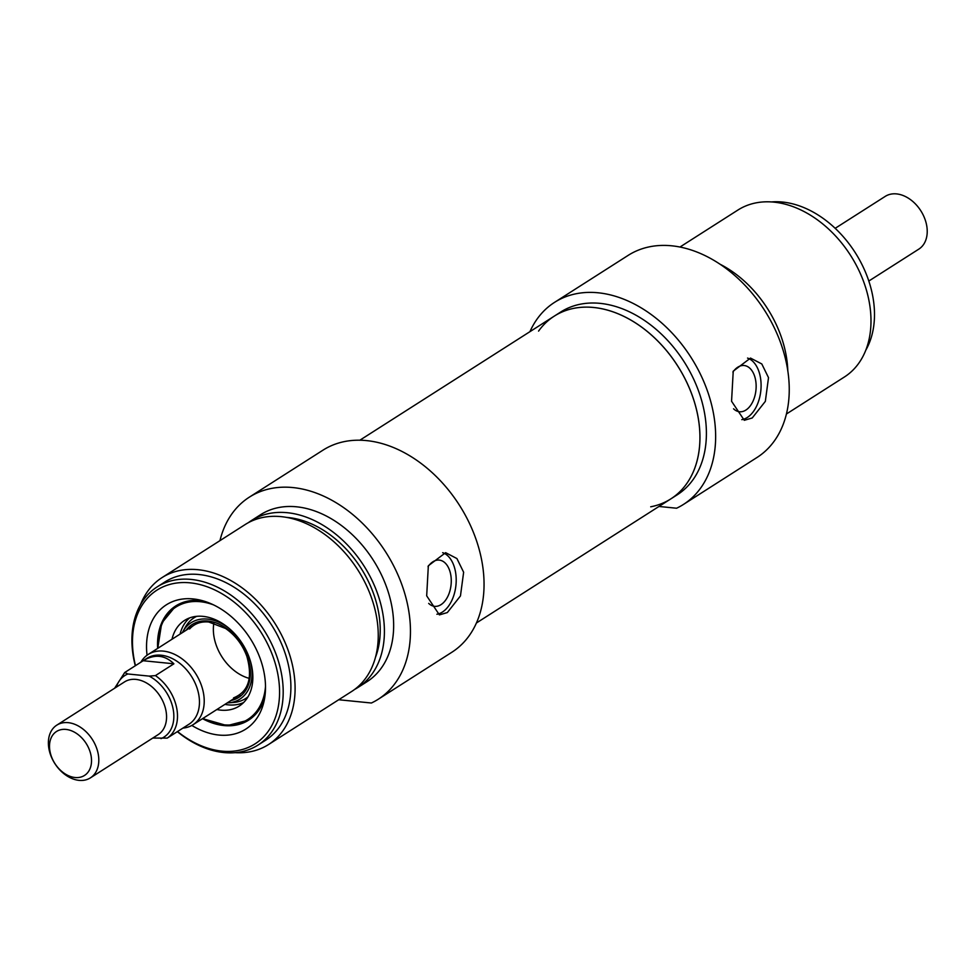 <?xml version="1.0" encoding="UTF-8"?>
<svg xmlns="http://www.w3.org/2000/svg" width="976" height="976" viewBox="0 0 976 976"><rect width="100%" height="100%" fill="white"/><g stroke="black" fill="none" stroke-linecap="round" stroke-linejoin="round"><path stroke-width="1.46" d="M650.711 506.788A108.385 77.275 -122.5 0 0 670.841 498.882A108.385 77.275 -122.5 0 0 697.901 416.069A108.385 77.275 -122.5 0 0 554.222 316.163A108.385 77.275 -122.5 0 0 538.569 331.096M835.175 228.323L885.195 196.408A31.269 22.289 57.5 0 1 920.807 210.767A31.269 22.289 57.5 0 1 918.843 249.112L868.823 281.039M79.044 780.361A31.269 22.289 -122.5 0 0 90.414 777.86A31.269 22.289 -122.5 0 0 92.391 739.515A31.269 22.289 -122.5 0 0 56.779 725.156A31.269 22.289 -122.5 0 0 51.155 756.437A31.269 22.289 -122.5 0 0 79.044 780.361M75.054 777.518A26.059 18.581 57.5 0 1 50.471 739.674A26.059 18.581 57.5 0 1 86.022 743.236A26.059 18.581 57.5 0 1 75.054 777.518M152.793 738.051L167.225 738.112L185.367 726.534M149.182 676.112L127.856 673.977L124.708 672.525L143.484 660.532C154.781 653.908 164.92 655.006 173.899 663.802L155.416 675.599L149.182 676.112A36.478 26.01 57.5 0 1 173.155 709.174A36.478 26.01 57.5 0 1 160.991 738.625M185.538 726.425L188.966 724.241A39.077 27.865 -122.5 0 0 191.43 676.307A39.077 27.865 -122.5 0 0 146.912 658.349L143.484 660.532M173.899 663.802L143.191 660.728M182.915 728.096A41.687 29.719 -122.5 0 0 193.028 724.729A41.687 29.719 -122.5 0 0 195.664 673.599A41.687 29.719 -122.5 0 0 148.181 654.457A41.687 29.719 -122.5 0 0 140.861 662.216M683.481 504.421L757.083 457.439A119.853 85.449 -122.5 0 0 764.635 310.441A119.853 85.449 -122.5 0 0 628.129 255.395L554.527 302.377A119.853 85.449 57.5 0 1 691.032 357.423A119.853 85.449 57.5 0 1 683.481 504.421A119.853 85.449 57.5 0 1 676.575 508.228L658.971 506.459M529.944 331.657A119.853 85.449 57.5 0 1 554.527 302.377M554.222 316.163L560.688 312.039A108.385 77.275 57.5 0 1 684.139 361.815A108.385 77.275 57.5 0 1 677.307 494.759L670.841 498.882A108.385 77.275 -122.5 0 0 677.673 365.951A108.385 77.275 -122.5 0 0 554.222 316.163L359.839 440.225M787.803 370.624A99.003 70.589 -122.5 0 0 719.812 264.093M786.461 413.97L844.423 376.98A99.003 70.589 -122.5 0 0 850.657 255.541A99.003 70.589 -122.5 0 0 737.88 210.06L679.93 247.05M731.561 401.246L733.232 371.173L750.507 358.082L761.792 363.95L768.515 377.651L765.343 401.356L752.228 417.972L744.285 420.29L731.561 401.246M771.296 201.947A93.794 66.88 57.5 0 1 855.22 252.625A93.794 66.88 57.5 0 1 865.846 350.091M733.562 408.798A23.229 14.201 95.7 0 0 739.515 411.75A23.229 14.201 95.7 0 0 745.884 410.066A23.229 14.201 95.7 0 0 756.119 384.861A23.229 14.201 95.7 0 0 744.139 365.512A23.229 14.201 95.7 0 0 737.783 367.196A23.229 14.201 95.7 0 0 732.891 372.088M741.784 419.643A31.269 19.105 95.7 0 0 747.287 417.484A31.269 19.105 95.7 0 0 761.097 385.703A31.269 19.105 95.7 0 0 747.543 358.082M249.258 678.381A41.687 29.719 57.5 0 1 214.147 637.56A41.687 29.719 57.5 0 1 213.89 622.969M227.213 702.915A45.335 32.33 -122.5 0 0 228.53 702.842A45.335 32.33 -122.5 0 0 250.722 662.265M229.128 628.422A45.335 32.33 -122.5 0 0 182.976 631.472A45.335 32.33 -122.5 0 0 182.353 632.631M216.843 709.528A50.801 36.222 -122.5 0 0 240.096 705.489A50.801 36.222 -122.5 0 0 248.063 654.567A50.801 36.222 -122.5 0 0 203.02 616.368A50.801 36.222 -122.5 0 0 185.452 619.87A50.801 36.222 -122.5 0 0 171.996 639.256M224.297 725.363A67.734 48.3 -122.5 0 0 248.782 720.056L227.127 725.644L202.618 718.617M219.954 540.643A119.853 85.449 57.5 0 1 249.331 497.162A119.853 85.449 57.5 0 1 385.837 552.209A119.853 85.449 57.5 0 1 378.285 699.219A119.853 85.449 57.5 0 1 371.392 703.013L338.709 699.743M248.294 522.709A99.003 70.589 57.5 0 1 251.308 520.635L260.543 514.73A99.003 70.589 57.5 0 1 373.32 560.212A99.003 70.589 57.5 0 1 367.074 681.651L357.838 687.543A99.003 70.589 57.5 0 1 354.691 689.398M378.285 699.219L451.888 652.236A119.853 85.449 -122.5 0 0 459.44 505.239A119.853 85.449 -122.5 0 0 322.934 450.192L249.331 497.162M251.308 520.635A99.003 70.589 57.5 0 1 364.072 566.104A99.003 70.589 57.5 0 1 357.838 687.543M286.358 517.378A93.794 66.88 57.5 0 1 360.949 568.105A93.794 66.88 57.5 0 1 375.553 657.116M140.568 604.522A99.003 70.589 57.5 0 1 161.992 577.633L245.147 524.563A99.003 70.589 57.5 0 1 357.911 570.033A99.003 70.589 57.5 0 1 351.677 691.472L268.522 744.542A99.003 70.589 57.5 0 1 235.118 752.655M161.992 577.633A99.003 70.589 57.5 0 1 274.768 623.115A99.003 70.589 57.5 0 1 268.522 744.542M157.099 586.942L164.798 582.025A93.794 66.88 57.5 0 1 271.633 625.104A93.794 66.88 57.5 0 1 265.728 740.15L258.018 745.066A93.794 66.88 -122.5 0 0 263.935 630.02A93.794 66.88 -122.5 0 0 157.099 586.942A93.794 66.88 -122.5 0 0 135.286 665.766M426.683 595.836L428.342 565.763L445.629 552.672L456.914 558.553L463.637 572.253L460.452 595.946L447.337 612.562L439.395 614.892L426.683 595.836M177.339 731.658A93.794 66.88 -122.5 0 0 223.919 752.557A93.794 66.88 -122.5 0 0 258.018 745.066M135.481 665.656A91.183 65.014 57.5 0 1 186.819 582.599A91.183 65.014 57.5 0 1 277.452 672.22A91.183 65.014 57.5 0 1 221.918 751.13A91.183 65.014 57.5 0 1 177.522 731.536M191.833 725.436A73.761 52.594 -122.5 0 0 218.88 735.05A73.761 52.594 -122.5 0 0 264.167 700.707A73.761 52.594 -122.5 0 0 199.934 600.045A73.761 52.594 -122.5 0 0 147.034 655.238M264.801 697.23A67.734 48.3 57.5 0 1 248.624 720.154A67.734 48.3 57.5 0 1 223.992 725.558A67.734 48.3 57.5 0 1 202.52 718.678M157.661 648.406A67.734 48.3 57.5 0 1 175.741 605.95A67.734 48.3 57.5 0 1 203.337 600.935M428.013 566.678A23.229 14.201 -84.3 0 1 432.893 561.786A23.229 14.201 -84.3 0 1 439.261 560.102A23.229 14.201 -84.3 0 1 451.241 579.451A23.229 14.201 -84.3 0 1 440.993 604.656A23.229 14.201 -84.3 0 1 434.637 606.34A23.229 14.201 -84.3 0 1 428.684 603.388M442.665 552.672A31.269 19.105 -84.3 0 1 456.207 580.293A31.269 19.105 -84.3 0 1 442.396 612.074A31.269 19.105 -84.3 0 1 436.894 614.246M56.779 725.156L124.525 681.907A31.269 22.289 57.5 0 1 160.137 696.266A31.269 22.289 57.5 0 1 158.173 734.623L90.414 777.86M116.315 687.153A36.478 26.01 57.5 0 1 127.856 673.977M167.225 738.112A39.077 27.865 -122.5 0 0 176.754 708.393A39.077 27.865 -122.5 0 0 155.416 675.599M230.995 700.5A43.249 30.842 -122.5 0 0 248.392 659.495A43.249 30.842 -122.5 0 0 207.949 621.029A43.249 30.842 -122.5 0 0 186.135 630.228M213.598 604.913A66.697 47.556 -122.5 0 0 200.239 601.704A66.697 47.556 -122.5 0 0 158.149 648.088M203.008 718.36A66.697 47.556 -122.5 0 0 265.509 686.25M228.53 702.842L233.581 702.464A47.897 34.148 -122.5 0 0 248.038 696.766M196.701 616.332A47.897 34.148 -122.5 0 0 185.452 627.043L182.976 631.472M189.612 617.918A50.435 35.953 -122.5 0 0 180.084 634.083M224.944 704.367A50.435 35.953 -122.5 0 0 243.622 702.525M670.841 498.882L476.471 622.956M114.631 688.226L124.696 672.537M195.115 624.494L148.181 654.457M239.962 694.778L193.028 724.729M175.887 605.852L161.699 623.139L157.758 648.332M189.588 628.983C194.419 623.652 200.8 621.322 208.718 621.993L225.578 628.471C235.423 635.315 242.524 644.624 246.879 656.433C252.906 677.991 248.477 691.813 233.569 697.889"/></g></svg>
